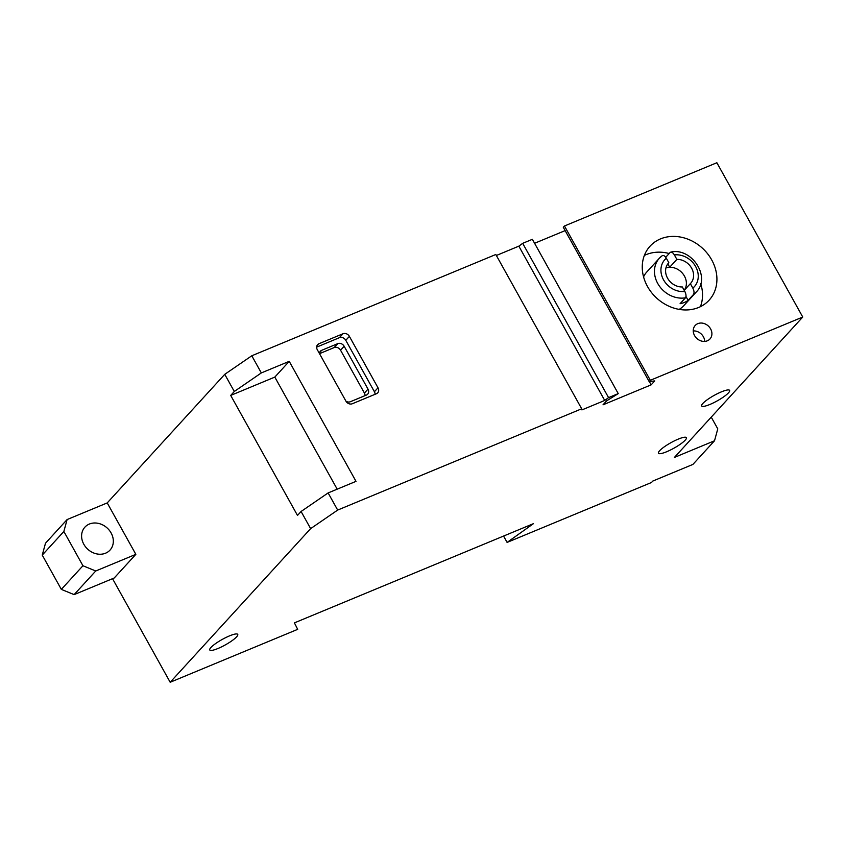 <?xml version="1.0" encoding="UTF-8"?>
<svg xmlns="http://www.w3.org/2000/svg" width="845" height="845" viewBox="0 0 845 845"><rect width="100%" height="100%" fill="white"/><g stroke="black" fill="none" stroke-linecap="round" stroke-linejoin="round"><path stroke-width="1.27" d="M652.805 481.058L651.506 482.484L507.106 542.416L533.448 523.657L294.398 622.881L297.693 629.335L170.183 682.264L310.633 528.632L337.673 510.074L581.687 408.79L581.93 409.909L604.724 400.445L608.569 397.625L618.244 393.612L606.625 400.879L603.024 404.818L651.157 384.845L654.759 380.905L649.161 381.581L650.333 380.292L802.75 317.033L674.416 457.42L714.521 440.773L692.911 464.412L652.805 481.058M649.161 381.581L563.288 227.284L564.46 225.995L716.866 162.736L802.75 317.033M317.297 349.693A5.007 4.236 -137.6 0 1 317.614 344.654A5.007 4.236 -137.6 0 1 318.924 343.746L342.986 333.754A5.007 4.236 -137.6 0 1 349.386 336.373L378.011 387.802A5.007 4.236 -137.6 0 1 377.694 392.851A5.007 4.236 -137.6 0 1 376.384 393.759L352.323 403.741A5.007 4.236 -137.6 0 1 345.922 401.121L317.297 349.693M289.222 361.343L261.327 372.92L234.297 391.478L230.696 395.418L274.815 377.102L289.222 361.343L356.009 481.354L328.124 492.931L337.673 510.074M135.844 554.341L95.738 570.988L74.128 594.626L114.233 577.98L135.844 554.341L107.22 502.912L224.749 374.335L251.789 355.777L495.814 254.493L581.687 408.79M251.789 355.777L261.327 372.92M224.749 374.335L234.297 391.478M112.533 578.688L170.183 682.264M230.696 395.418L297.493 515.429L301.084 511.489L310.633 528.632M301.084 511.489L328.124 492.931M316.643 347.137L339.384 337.694A5.007 4.236 -137.6 0 1 345.785 340.313L374.409 391.742A5.007 4.236 -137.6 0 1 375.064 394.309M319.442 353.559A5.007 4.236 -137.6 0 1 320.413 351.214A5.007 4.236 -137.6 0 1 321.713 350.305L337.757 343.64A5.007 4.236 -137.6 0 1 344.158 346.26L368.008 389.122A5.007 4.236 -137.6 0 1 367.691 394.161A5.007 4.236 -137.6 0 1 366.381 395.08L350.348 401.734A5.007 4.236 -137.6 0 1 345.985 401.238M692.837 288.113L690.354 283.635A15.009 12.696 42.4 0 0 690.671 283.307A15.009 12.696 42.4 0 0 691.495 267.95A15.009 12.696 42.4 0 0 676.856 259.394L674.363 254.915A20.005 16.921 -137.6 0 1 695.636 266.524A20.005 16.921 -137.6 0 1 692.837 288.113C694.168 290.849 694.379 292.972 693.491 294.482L688.126 300.355L685.971 296.489M682.327 286.962L684.82 291.44A20.005 16.921 -137.6 0 1 663.547 279.843A20.005 16.921 -137.6 0 1 666.346 258.243L668.828 262.721A15.009 12.696 42.4 0 0 668.511 263.059A15.009 12.696 42.4 0 0 667.687 278.406A15.009 12.696 42.4 0 0 682.327 286.962M674.363 254.915C672.789 252.433 671.374 251.63 670.117 252.486L670.845 252.116M666.346 258.243C664.772 255.781 663.357 254.968 662.089 255.813L659.332 258.274A25.012 21.157 -137.6 0 1 662.089 255.813M688.126 300.355A25.012 21.157 42.4 0 1 684.355 302.447A25.012 21.157 42.4 0 1 680.098 303.682L685.464 297.81C686.362 296.299 686.14 294.176 684.82 291.44M643.573 276.864A25.012 21.157 -137.6 0 1 646.731 272.058L659.332 258.274A25.012 21.157 -137.6 0 0 658.857 285.314A25.012 21.157 -137.6 0 0 685.464 297.81M693.491 294.482A25.012 21.157 -137.6 0 0 696.248 292.021L683.647 305.816A25.012 21.157 -137.6 0 1 679.137 309.386M670.117 252.486L665.723 257.292M684.186 290.31A15.009 12.696 42.4 0 0 682.728 273.569A15.009 12.696 42.4 0 0 665.944 267.928A15.009 12.696 42.4 0 1 669.694 267.231L676.856 259.394M684.207 290.353L690.354 283.635M668.215 263.397L668.828 262.721M496.364 255.486L518.841 246.159L522.685 243.339L608.569 397.625M518.841 246.159L604.724 400.445M522.685 243.339L532.371 239.315L618.244 393.612M649.319 381.56L651.157 384.845M534.579 243.286L565.136 230.611M564.46 225.995L650.333 380.292M694.558 335.56A10.003 8.461 42.4 0 0 709.969 338.972A10.003 8.461 42.4 0 0 708.29 325.98A10.003 8.461 42.4 0 0 695.203 325.473A10.003 8.461 42.4 0 0 694.558 335.56M698.678 307.464A40.021 33.842 -137.6 0 1 651.632 292.676A40.021 33.842 -137.6 0 1 650.058 246.18A40.021 33.842 -137.6 0 1 702.427 248.198A40.021 33.842 -137.6 0 1 709.124 300.176A40.021 33.842 -137.6 0 1 698.678 307.464M503.567 536.057L507.106 542.416M217.989 648.485A16.002 3.137 -29.1 0 1 209.761 649.974A16.002 3.137 -29.1 0 1 222.224 639.443A16.002 3.137 -29.1 0 1 237.741 634.405A16.002 3.137 -29.1 0 1 232.026 640.7A16.002 3.137 -29.1 0 1 217.989 648.485M666.652 451.748A16.002 3.137 -29.1 0 1 658.435 453.226A16.002 3.137 -29.1 0 1 670.898 442.706A16.002 3.137 -29.1 0 1 686.404 437.657A16.002 3.137 -29.1 0 1 680.69 443.952A16.002 3.137 -29.1 0 1 666.652 451.748M709.874 404.47A16.002 3.137 -29.1 0 1 701.646 405.959A16.002 3.137 -29.1 0 1 714.11 395.428A16.002 3.137 -29.1 0 1 729.615 390.39A16.002 3.137 -29.1 0 1 723.911 396.685A16.002 3.137 -29.1 0 1 709.874 404.47M95.738 570.988L82.937 565.749L63.861 531.463L67.104 519.559L45.503 543.198L42.25 555.102L61.336 589.387L74.128 594.626M67.104 519.559L107.22 502.912M105.572 553.19A17.006 14.386 -137.6 0 1 85.588 546.905A17.006 14.386 -137.6 0 1 84.912 527.143A17.006 14.386 -137.6 0 1 107.167 527.998A17.006 14.386 -137.6 0 1 110.019 550.095A17.006 14.386 -137.6 0 1 105.572 553.19M82.937 565.749L61.336 589.387M63.861 531.463L42.25 555.102M697.759 431.879A17.006 14.386 -137.6 0 1 696.713 433.189A17.006 14.386 -137.6 0 1 695.509 434.351M711.236 417.134L717.775 428.869L714.521 440.773M644.365 255.433A40.021 33.842 -137.6 0 1 669.177 253.521M700.759 283.709A40.021 33.842 -137.6 0 1 700.42 306.682M669.694 267.231L667.825 263.883M704.709 341.401A10.003 8.461 42.4 0 0 693.249 330.923M319.505 353.664L334.155 347.58A5.007 4.236 -137.6 0 1 340.556 350.2L364.406 393.062A5.007 4.236 -137.6 0 1 365.061 395.629M274.815 377.102L337.187 489.17M316.822 346.038L318.924 343.746M339.384 337.694L342.986 333.754M345.785 340.313L349.386 336.373M374.409 391.742L378.011 387.802M319.621 352.597L321.713 350.305M334.155 347.58L337.757 343.64M340.556 350.2L344.158 346.26M364.406 393.062L368.008 389.122M696.248 292.021C711.31 277.392 691.823 247.205 670.845 252.085"/></g></svg>
